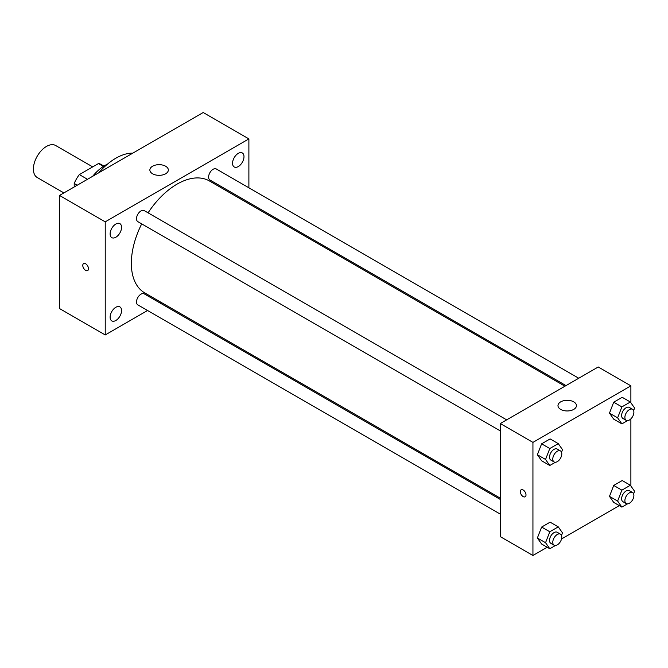 <?xml version="1.0" encoding="UTF-8"?>
<svg xmlns="http://www.w3.org/2000/svg" width="668" height="668" viewBox="0 0 668 668"><rect width="100%" height="100%" fill="white"/><g stroke="black" fill="none" stroke-linecap="round" stroke-linejoin="round"><path stroke-width="1" d="M92.685 166.883L55.694 145.524A18.47 10.663 120 0 0 41.466 150.475A18.47 10.663 120 0 0 33.4 169.062A18.47 10.663 120 0 0 37.224 177.521L63.903 192.918M87.483 179.308L79.325 174.59L98.48 163.535A24.808 14.32 120 0 1 101.302 164.545L103.941 166.073M74.215 186.973L74.215 183.449A24.808 14.32 120 0 1 79.325 174.59M77.263 185.211L74.215 183.449M103.44 166.399L98.48 163.535M92.585 176.36A36.94 21.326 -60 0 1 107.573 164.061M98.814 172.761A53.098 30.653 -60 0 1 132.865 153.106M147.57 310.495L105.227 334.944L59.519 308.549L59.519 195.448L203.181 112.516L248.888 138.902L248.888 187.791M238.276 153.356A8.091 4.668 120 0 0 232.99 160.479A8.091 4.668 120 0 0 234.234 166.967A8.091 4.668 120 0 0 242.317 162.291A8.091 4.668 120 0 0 242.317 152.955A8.091 4.668 120 0 0 238.276 153.356M115.84 224.039A8.091 4.668 120 0 0 110.554 231.17A8.091 4.668 120 0 0 111.798 237.649A8.091 4.668 120 0 0 119.881 232.982A8.091 4.668 120 0 0 119.881 223.638A8.091 4.668 120 0 0 115.84 224.039M115.84 307.28A8.091 4.668 120 0 0 110.554 314.411A8.091 4.668 120 0 0 111.798 320.89A8.091 4.668 120 0 0 119.881 316.223A8.091 4.668 120 0 0 119.881 306.879A8.091 4.668 120 0 0 115.84 307.28M105.227 334.944L105.227 221.843L59.519 195.448M105.227 221.843L248.888 138.902M165.631 173.772A9.235 5.336 180 0 1 155.569 174.933A9.235 5.336 180 0 1 149.866 170.006A9.235 5.336 180 0 1 159.101 164.67A9.235 5.336 180 0 1 168.336 170.006A9.235 5.336 180 0 1 165.631 173.772M161.389 302.52L160.312 303.138M88.493 268.728A4.041 2.33 60 0 1 87.658 270.582A4.041 2.33 60 0 1 83.617 268.252A4.041 2.33 60 0 1 83.617 263.584A4.041 2.33 60 0 1 86.731 264.67A4.041 2.33 60 0 1 88.493 268.728M87.658 270.582A4.041 2.33 60 0 1 83.625 268.244A4.041 2.33 60 0 1 83.625 263.584M248.888 202.504L248.888 203.748M578.747 378.238L216.29 168.971A6.371 3.682 120 0 0 213.1 169.288A6.371 3.682 120 0 0 208.6 177.095A6.371 3.682 120 0 0 209.919 180.009L566.005 385.595M500.29 499.422L144.196 293.836A6.371 3.682 120 0 0 141.015 294.154A6.371 3.682 120 0 0 136.506 301.953A6.371 3.682 120 0 0 137.825 304.875L500.29 514.135M506.661 419.855L144.196 210.595A6.371 3.682 120 0 0 141.015 210.913A6.371 3.682 120 0 0 136.848 216.524A6.371 3.682 120 0 0 137.825 221.634L500.29 430.893M141.708 223.872A64.646 37.325 120 0 0 131.346 263.309A64.646 37.325 120 0 0 144.739 292.901L500.29 498.178M564.928 386.213L209.376 180.944A64.646 37.325 120 0 0 148.079 212.833M547.209 547.251L532.939 555.484L500.29 536.638L500.29 423.537L598.236 366.982L630.884 385.837L630.884 402.762M619.294 505.626L561.538 538.976M613.717 419.162L609.475 413.125L613.717 402.194L622.2 397.301L613.717 402.194L609.475 413.125L613.717 419.162L621.875 423.871L617.633 417.842L621.875 406.912L630.358 402.011L634.6 408.048L633.615 410.595M541.623 544.028L537.381 537.99L541.623 527.06L550.106 522.159L541.623 527.06L537.381 537.99L541.623 544.028L549.789 548.737L545.547 542.7L549.789 531.77L558.273 526.877L562.506 532.905L561.521 535.452M630.884 418.869L630.884 486.003M532.939 555.484L532.939 442.383L630.884 385.837M613.717 502.403L609.475 496.374L613.717 485.436L622.2 480.542L613.717 485.436L609.475 496.374L613.717 502.403L621.875 507.121L617.633 501.084L621.875 490.153L630.358 485.252L634.6 491.289L633.615 493.836M541.623 460.786L537.381 454.749L541.623 443.819L550.106 438.918L541.623 443.819L537.381 454.749L541.623 460.786L549.789 465.496L545.547 459.459L549.789 448.529L558.273 443.635L562.506 449.664L561.521 452.211M532.939 442.383L500.29 423.537M560.686 409.4A9.235 5.336 180 0 1 557.98 405.626A9.235 5.336 180 0 1 567.215 400.299A9.235 5.336 180 0 1 576.451 405.626A9.235 5.336 180 0 1 570.756 410.553A9.235 5.336 180 0 1 560.686 409.4M526 494.93A4.041 2.33 60 0 1 525.165 496.783A4.041 2.33 60 0 1 521.124 494.445A4.041 2.33 60 0 1 521.124 489.786A4.041 2.33 60 0 1 524.238 490.863A4.041 2.33 60 0 1 526 494.93M525.165 496.783A4.041 2.33 60 0 1 521.124 494.445A4.041 2.33 60 0 1 521.124 489.786M555.384 462.264L549.789 465.496M560.477 450.933L557.212 449.046A6.371 3.682 120 0 0 552.302 450.75A6.371 3.682 120 0 0 549.522 457.162A6.371 3.682 120 0 0 550.841 460.085L554.106 461.964A6.371 3.682 120 0 0 560.477 458.29A6.371 3.682 120 0 0 560.477 450.933A6.371 3.682 120 0 0 555.567 452.637A6.371 3.682 120 0 0 552.787 459.05A6.371 3.682 120 0 0 554.106 461.964M545.547 459.459L537.381 454.749M549.789 448.529L541.623 443.819M558.273 443.635L550.106 438.918M627.477 420.64L621.875 423.871M632.571 409.309L629.306 407.422A6.371 3.682 120 0 0 624.396 409.133A6.371 3.682 120 0 0 621.616 415.546A6.371 3.682 120 0 0 622.935 418.46L626.2 420.347A6.371 3.682 120 0 0 632.571 416.665A6.371 3.682 120 0 0 632.571 409.309A6.371 3.682 120 0 0 627.661 411.02A6.371 3.682 120 0 0 624.881 417.433A6.371 3.682 120 0 0 626.2 420.347M617.633 417.842L609.475 413.125M621.875 406.912L613.717 402.194M630.358 402.011L622.2 397.301M555.384 545.505L549.789 548.737M560.477 534.175L557.212 532.287A6.371 3.682 120 0 0 552.302 533.999A6.371 3.682 120 0 0 549.522 540.404A6.371 3.682 120 0 0 550.841 543.326L554.106 545.213A6.371 3.682 120 0 0 560.477 541.531A6.371 3.682 120 0 0 560.477 534.175A6.371 3.682 120 0 0 555.567 535.878A6.371 3.682 120 0 0 552.787 542.291A6.371 3.682 120 0 0 554.106 545.213M545.547 542.7L537.381 537.99M549.789 531.77L541.623 527.06M558.273 526.877L550.106 522.159M627.477 503.889L621.875 507.121M632.571 492.55L629.306 490.671A6.371 3.682 120 0 0 624.396 492.374A6.371 3.682 120 0 0 621.616 498.787A6.371 3.682 120 0 0 622.935 501.701L626.2 503.589A6.371 3.682 120 0 0 632.571 499.906A6.371 3.682 120 0 0 632.571 492.55A6.371 3.682 120 0 0 627.661 494.262A6.371 3.682 120 0 0 624.881 500.674A6.371 3.682 120 0 0 626.2 503.589M617.633 501.084L609.475 496.374M621.875 490.153L613.717 485.436M630.358 485.252L622.2 480.542"/></g></svg>
